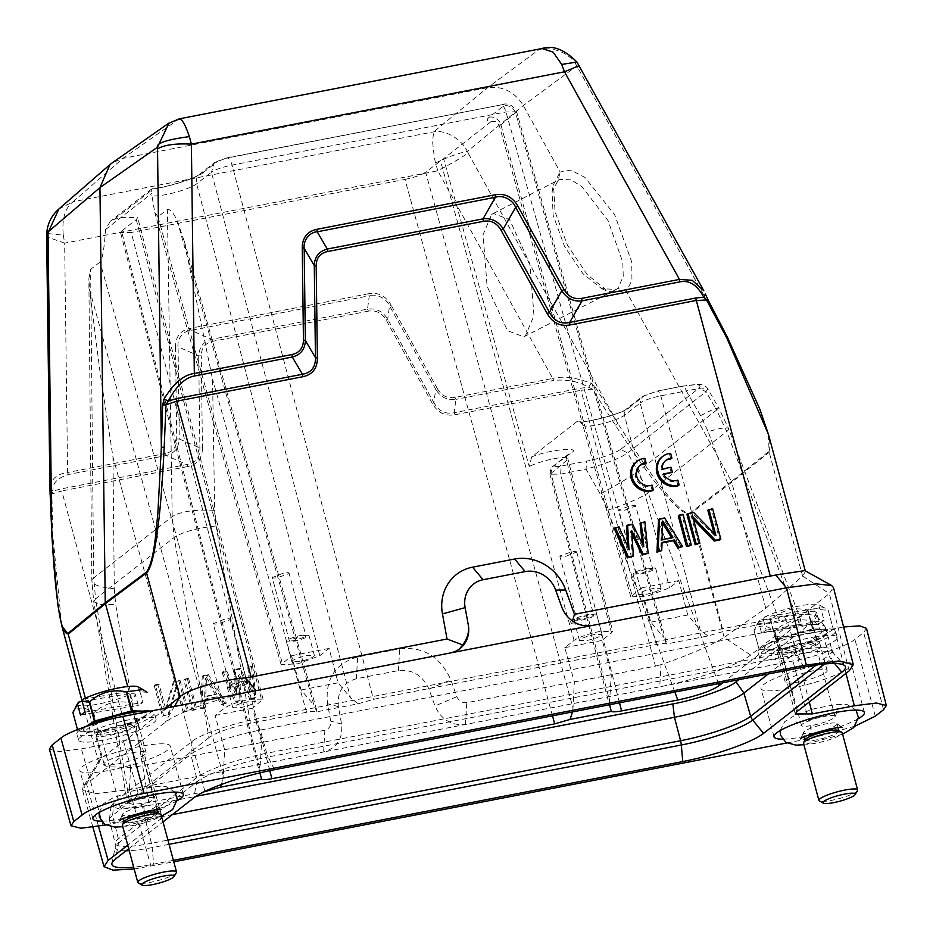 <?xml version="1.0" encoding="UTF-8"?>
<svg xmlns="http://www.w3.org/2000/svg" width="933" height="933" viewBox="0 0 933 933"><rect width="100%" height="100%" fill="white"/><g stroke="black" fill="none" stroke-linecap="round" stroke-linejoin="round"><path stroke-width="0.7" stroke-dasharray="4.67 3.5" d="M815.745 636.726A40.119 7.009 164.9 0 0 759.742 658.173A40.119 7.009 164.9 0 0 781.201 658.721A40.119 7.009 164.9 0 0 837.204 637.274A40.119 7.009 164.9 0 0 815.745 636.726M814.031 630.37A40.119 7.009 164.9 0 0 758.028 651.817A40.119 7.009 164.9 0 0 779.487 652.365A40.119 7.009 164.9 0 0 835.49 630.918A40.119 7.009 164.9 0 0 814.031 630.37M809.996 632.936A30.754 5.365 164.9 0 0 778.367 641.799A30.754 5.365 164.9 0 0 767.789 650.173A30.754 5.365 164.9 0 0 783.522 649.8A30.754 5.365 164.9 0 0 826.23 634.405A30.754 5.365 164.9 0 0 809.996 632.936M782.146 648.435A32.76 5.715 -15.1 0 1 765.375 648.843A32.76 5.715 -15.1 0 1 776.653 639.921A32.76 5.715 -15.1 0 1 810.345 630.475A32.76 5.715 -15.1 0 1 827.641 632.038A32.76 5.715 -15.1 0 1 782.146 648.435M833.344 629.39L817.005 639.805A38.451 6.718 -15.1 0 1 816.562 639.968L779.93 649.963A38.451 6.718 -15.1 0 1 779.463 650.033L759.17 649.613A38.451 6.718 -15.1 0 1 759.147 649.531L775.486 639.117A38.451 6.718 -15.1 0 1 775.929 638.953L812.561 628.959A38.451 6.718 -15.1 0 1 812.795 628.924A38.451 6.718 -15.1 0 1 813.028 628.889L833.321 629.308A38.451 6.718 -15.1 0 1 833.344 629.39L828.201 610.322L821.157 609.704L824.049 620.422L819.442 623.349L816.55 612.631L811.862 620.737L817.005 639.805M828.201 610.322A38.451 6.718 164.9 0 0 828.177 610.24L833.321 629.308M813.028 628.889L807.885 609.809L824.061 607.581L828.177 610.24M807.885 609.809A38.451 6.718 164.9 0 0 807.651 609.855A38.451 6.718 164.9 0 0 807.418 609.89L812.561 628.959M775.929 638.953L770.786 619.885C781.236 610.345 793.435 607.021 807.418 609.89M770.786 619.885A38.451 6.718 164.9 0 0 770.343 620.048L775.486 639.117M770.343 620.048L763.299 619.419L766.191 630.148L761.585 633.075L758.692 622.358L753.992 630.463L759.147 649.531M753.992 630.463A38.451 6.718 164.9 0 0 754.027 630.545L759.17 649.613M779.463 650.033L774.308 630.965C765.923 624.609 759.159 624.457 754.027 630.545M774.308 630.965A38.451 6.718 164.9 0 0 774.553 630.93A38.451 6.718 164.9 0 0 774.787 630.895L779.93 649.963M816.562 639.968L811.418 620.9C797.61 617.984 785.399 621.308 774.787 630.895M816.55 612.631L814.171 610.952A31.757 5.54 -15.1 0 1 775.72 622.743A31.757 5.54 -15.1 0 1 758.949 621.226A31.757 5.54 -15.1 0 1 759.987 620.06L814.171 610.952M759.987 620.06L758.692 622.358M761.585 633.075L819.442 623.349M766.191 630.148L824.049 620.422M763.299 619.419L764.594 617.121L818.777 608.013L821.157 609.704M764.594 617.121A31.757 5.54 -15.1 0 1 795.569 606.8A31.757 5.54 -15.1 0 1 819.302 604.946A31.757 5.54 -15.1 0 1 818.777 608.013M129.629 807.686A17.389 3.032 -15.1 0 1 120.415 807.628A17.389 3.032 -15.1 0 1 120.334 807.453A17.389 3.032 -15.1 0 1 120.905 806.322A17.389 3.032 -15.1 0 1 144.603 798.158A17.389 3.032 -15.1 0 1 153.898 798.391A17.389 3.032 -15.1 0 1 153.91 798.59A17.389 3.032 -15.1 0 1 153.327 799.523A17.389 3.032 -15.1 0 1 129.629 807.686M124.847 724.953A17.389 3.032 164.9 0 0 100.577 734.248A17.389 3.032 164.9 0 0 109.884 734.481A17.389 3.032 164.9 0 0 134.142 725.186A17.389 3.032 164.9 0 0 124.847 724.953M157.409 812.456A17.389 3.032 -15.1 0 1 157.817 812.911A17.389 3.032 -15.1 0 1 133.547 822.195A17.389 3.032 -15.1 0 1 124.252 821.961A17.389 3.032 -15.1 0 1 124.369 821.367M146.598 805.576A17.389 3.032 164.9 0 0 122.911 813.739A17.389 3.032 164.9 0 0 122.316 814.672A17.389 3.032 164.9 0 0 122.328 814.859A17.389 3.032 164.9 0 0 131.635 815.104A17.389 3.032 164.9 0 0 155.321 806.928A17.389 3.032 164.9 0 0 155.904 805.809A17.389 3.032 164.9 0 0 155.811 805.634A17.389 3.032 164.9 0 0 146.598 805.576M122.351 825.204A20.059 3.499 164.9 0 0 133.081 825.472A20.059 3.499 164.9 0 0 161.082 814.754M176.372 872.635A20.059 3.499 -15.1 0 1 148.522 882.676A20.059 3.499 -15.1 0 1 138.259 882.921M124.462 724.171A21.727 3.79 -15.1 0 1 138.341 724.055A21.727 3.79 -15.1 0 1 110.257 735.262A21.727 3.79 -15.1 0 1 96.379 735.379A21.727 3.79 -15.1 0 1 124.462 724.171M100.088 740.72A40.119 7.009 -15.1 0 1 78.629 740.172A40.119 7.009 -15.1 0 1 134.632 718.725A40.119 7.009 -15.1 0 1 156.091 719.273A40.119 7.009 -15.1 0 1 100.088 740.72M86.198 726.34A40.119 7.009 164.9 0 0 76.914 733.816A40.119 7.009 164.9 0 0 98.373 734.364A40.119 7.009 164.9 0 0 154.377 712.917A40.119 7.009 164.9 0 0 150.54 711.098M128.894 714.935A30.754 5.365 164.9 0 0 97.254 723.798A30.754 5.365 164.9 0 0 86.676 732.172A30.754 5.365 164.9 0 0 102.408 731.799A30.754 5.365 164.9 0 0 145.116 716.392A30.754 5.365 164.9 0 0 128.894 714.935M140.72 711.296A32.76 5.715 -15.1 0 1 146.528 714.037A32.76 5.715 -15.1 0 1 101.032 730.434A32.76 5.715 -15.1 0 1 84.273 730.831A32.76 5.715 -15.1 0 1 87.912 725.536M142.772 711.109L152.207 711.296A38.451 6.718 -15.1 0 1 152.242 711.389L135.891 721.804A38.451 6.718 -15.1 0 1 135.448 721.967L98.816 731.95A38.451 6.718 -15.1 0 1 98.35 732.032L78.057 731.612A38.451 6.718 -15.1 0 1 78.034 731.519L86.151 726.352M147.087 692.321L140.043 691.691L142.936 702.421L138.329 705.348L135.437 694.63L130.748 702.724L135.891 721.804M77.509 729.571L78.034 731.519M72.879 712.45A38.451 6.718 164.9 0 0 72.914 712.544L78.057 731.612M98.35 732.032L93.207 712.964C84.81 706.596 78.045 706.456 72.914 712.544M93.207 712.964A38.451 6.718 164.9 0 0 93.44 712.929A38.451 6.718 164.9 0 0 93.673 712.882L98.816 731.95M135.448 721.967L130.305 702.899C116.497 699.983 104.286 703.307 93.673 712.882M135.437 694.63L133.057 692.939A31.757 5.54 -15.1 0 1 94.606 704.742A31.757 5.54 -15.1 0 1 77.836 703.225M98.665 762.518L82.197 701.488L133.057 692.939M80.471 715.075L138.329 705.348M85.078 712.136L142.936 702.421M83.48 699.12L137.664 690.012L140.043 691.691M138.189 686.945A31.757 5.54 -15.1 0 1 137.664 690.012M558.097 180.454L559.683 179.428L571.206 179.824L582.11 186.81L608.071 220.689L622.789 262.278L623.256 276.448L617.868 288.39L616.118 289.498L601.622 288.612L582.903 273.661L564.57 246.522L553.117 215.126L552.079 191.65L558.097 180.454L560.162 172.034L553.561 184.407L555.042 211.849L567.357 245.017L587.009 274.372L608.386 291.679L626.288 291.434L617.868 288.39M98.513 826.311L86.512 783.825L82.967 787.51L82.477 790.029L95.784 793.668L129.384 789.633L323.611 751.975C336.988 748.009 342.982 738.714 341.583 724.066L338.387 706.654C337 691.994 342.994 682.688 356.359 678.746L398.449 670.582C412.538 669.229 422.696 675.399 428.947 689.09L435 705.954C441.204 719.576 451.292 725.757 465.275 724.509L659.724 686.816L661.019 664.646C686.828 656.074 714.421 643.887 724.043 637.391L765.818 608.293L802.602 576.034L769.189 452.213L768.862 451.409L731.484 481.416L626.288 291.434L631.944 280.367L631.769 261.975L614.649 214.742L584.979 177.468L570.891 170.098L560.162 172.034L523.343 105.522C514.608 91.761 502.7 85.813 487.609 87.667L122.946 158.365L112.287 162.82M491.633 214.532L493.265 213.482L509.57 219.617L529.956 263.969L533.979 315.634L525.419 335.787L523.786 336.836L507.482 330.69L487.108 286.338L483.072 234.684L491.633 214.532M173.386 860.331L153.642 864.156A65.345 11.406 -15.1 0 1 133.676 867.189M128.696 848.738L163.018 821.926M177.223 800.666A46.802 8.175 -15.1 0 1 122.818 818.579A46.802 8.175 -15.1 0 1 101.312 821.157M858.337 718.678A46.802 8.175 -15.1 0 1 803.931 736.58A46.802 8.175 -15.1 0 1 782.425 739.158M161.957 817.984L127.728 845.135M134.165 868.996L173.783 861.824M786.752 742.983L813.261 737.851L855.164 726.084M105.639 824.982L144.988 817.355L161.584 816.608M61.73 625.6L52.703 534.271L51.863 493.954L61.776 490.968L136.195 766.786L130.667 767.462L107.913 766.798L98.653 762.529L99.038 760.488L101.429 758.097L86.512 783.825L165.176 722.375A73.544 12.84 -15.1 0 1 256.108 690.63M849.205 670.827L829.32 593.61L750.668 655.071A73.544 12.84 -15.1 0 1 659.724 686.816L792.922 660.996C814.766 657.194 848.855 645.286 854.92 639.35L863.666 632.516L866.465 628.317M843.619 626.988L792.467 636.691L809.284 702.013M796.759 711.797L776.886 634.58L775.37 636.749L792.467 636.691M802.602 576.034L829.32 593.61L833.379 587.463M49.379 749.164L59.362 751.636L81.404 748.884L123.366 740.744L140.463 740.674L138.959 742.855L160.581 819.466M790.904 688.274A46.802 8.175 164.9 0 0 851.386 664.133A46.802 8.175 164.9 0 0 821.483 664.378A46.802 8.175 164.9 0 0 761.001 688.519A46.802 8.175 164.9 0 0 790.904 688.274M109.791 770.273A46.802 8.175 164.9 0 0 170.273 746.132A46.802 8.175 164.9 0 0 140.37 746.377A46.802 8.175 164.9 0 0 79.888 770.518A46.802 8.175 164.9 0 0 109.791 770.273M127.716 686.513L139.379 729.746L166.004 708.1M139.379 729.746L101.429 758.097M136.195 766.786L324.871 730.212C329.151 728.871 331.098 725.851 330.714 721.139L327.53 703.715C325.057 679.084 335.099 663.503 357.631 656.972L399.721 648.808C423.36 646.394 440.388 656.727 450.802 679.819L456.855 696.683C458.931 701.068 462.232 703.074 466.768 702.701L655.456 666.115L581.026 390.309L592.397 389.154L615.36 425.191C634.778 454.803 649.59 475.69 659.794 487.866C671.947 502.875 684.472 516.182 690.758 513.488L731.81 482.221L769.189 452.213L768.337 433.927M661.019 664.646L655.456 666.115M804.794 570.611L805.459 571.474L802.707 575.941M572.5 621.005L571.696 623.769L592.233 625.46M450.336 652.972L459.491 648.971M813.296 670.78A21.727 3.79 164.9 0 0 785.213 681.988A21.727 3.79 164.9 0 0 799.091 681.871A21.727 3.79 164.9 0 0 827.174 670.664A21.727 3.79 164.9 0 0 813.296 670.78M132.183 752.779A21.727 3.79 -15.1 0 1 146.061 752.663A21.727 3.79 -15.1 0 1 117.978 763.87A21.727 3.79 -15.1 0 1 104.099 763.987A21.727 3.79 -15.1 0 1 132.183 752.779M615.36 425.191L617.763 423.29L595.324 387.23L592.397 389.154L588.665 387.195L580.104 388.303L581.026 390.309L455.012 414.742C445.239 416.433 437.659 412.654 432.271 403.371L433.892 402.624L387.696 319.238C382.88 311.342 376.139 307.972 367.485 309.138L211.733 339.332C203.592 341.42 199.254 346.936 198.706 355.87L199.884 448.003C200.222 457.322 195.872 462.826 186.868 464.541L60.855 488.974L53.076 491.026L51.863 493.954L50.254 492.904M432.271 403.371L386.099 319.972C381.83 312.87 375.941 309.919 368.407 311.132L367.485 309.15M368.407 311.132L212.654 341.326C205.202 343.087 201.4 347.904 201.26 355.8L198.717 355.881L178.086 346.866C176.827 338.994 183.311 330.772 191.102 330.329L369.328 295.761L367.485 309.138M202.438 447.922C202.286 458.348 197.399 464.552 187.79 466.547L186.868 464.529L166.249 455.537C174.378 453.438 178.728 447.922 179.264 438.988L199.884 448.003L202.438 447.933L201.26 355.8M252.621 665.964L255.922 697.429L251 698.385L239.408 674.664L241.146 700.286L236.212 701.243L223.057 671.69L226.754 670.979L236.749 693.627L235.373 669.299L240.294 668.343L251.537 690.758L248.924 666.675L252.621 665.964L247.828 667.527L248.924 666.675M205.423 707.214L201.726 707.937L203.347 675.515L208.269 674.559L226.357 703.155L222.66 703.867L218.1 696.566L205.785 698.945L205.423 707.214L204.327 708.065L204.689 699.797L205.785 698.945M188.559 678.373L196.793 708.893L193.096 709.605L184.874 679.096L188.559 678.373L187.475 679.236L183.778 679.947L184.874 679.096M179.941 680.052L188.174 710.561L184.477 711.273L177.293 684.659L169.083 714.258L163.543 715.331L155.31 684.822L159.007 684.111L166.004 710.071L174.401 681.125L179.941 680.052L178.844 680.903L173.305 681.976L174.401 681.125M805.576 642.172A21.727 3.79 -15.1 0 1 819.454 642.067A21.727 3.79 -15.1 0 1 791.371 653.275A21.727 3.79 -15.1 0 1 777.492 653.38A21.727 3.79 -15.1 0 1 805.576 642.172M765.818 608.293L731.484 481.416L690.432 512.683C684.542 515.319 672.238 501.336 660.716 486.455C650.534 473.626 636.224 452.563 617.763 423.29L468.074 152.954C461.38 157.794 451.28 163.742 437.775 170.797L435.629 162.925C434.72 160.616 433.693 153.234 432.55 140.766L433.74 131.833L487.609 87.667L538.994 49.612C552.348 46.09 570.681 53.251 576.757 65.963L577.061 62.254M631.898 534.061L630.556 531.332L632.294 556.954M614.206 528.346L617.903 527.635L627.897 550.283L627.687 546.47M626.521 525.967L631.454 525.011L642.685 547.426L642.266 543.554M640.073 523.331L643.77 522.62L647.07 554.085M658.546 519.751L663.48 518.795L681.557 547.403M662.045 542.983L660.984 543.193L660.622 551.461M678.256 515.937L681.953 515.214L690.187 545.723M693.464 519.366L691.621 517.442L698.805 544.056M686.875 514.258L692.426 513.185L714.83 536.172L714.095 533.443M707.82 510.199L711.517 509.488L719.751 539.997M561.736 606.951L571.696 623.769M52.703 534.271L51.793 533.011M178.844 680.903L187.078 711.413L188.174 710.561M173.305 681.976L164.919 710.934L166.004 710.071M164.919 710.934L157.91 684.962L159.007 684.111M157.91 684.962L154.213 685.673L155.31 684.822M154.213 685.673L162.447 716.194L163.543 715.331M162.447 716.194L169.083 714.258M167.987 715.11L176.209 685.51L177.293 684.659M184.477 711.273L183.381 712.124L176.209 685.51M187.078 711.413L183.381 712.124M187.475 679.236L195.708 709.745L196.793 708.893M193.096 709.605L192.011 710.456L183.778 679.947M195.708 709.745L192.011 710.456M203.347 675.515L202.251 676.367L200.63 708.788L201.726 707.937M200.63 708.788L204.327 708.065M204.689 699.797L218.1 696.566M217.004 697.418L221.576 704.73L222.66 703.867M221.576 704.73L226.357 703.155M225.261 704.007L207.184 675.41L208.269 674.559M207.184 675.41L202.251 676.367M251.525 666.815L254.826 698.281L255.922 697.429M247.828 667.527L250.441 691.61L251.537 690.758M250.441 691.61L239.21 669.206L240.294 668.343M239.21 669.206L234.276 670.162L235.373 669.299M234.276 670.162L235.652 694.479L236.749 693.627M235.652 694.479L225.658 671.83L226.754 670.979M225.658 671.83L221.961 672.541L223.057 671.69M221.961 672.541L235.116 702.094L236.212 701.243M235.116 702.094L241.146 700.286M240.049 701.15L238.323 675.527L239.408 674.664M251 698.385L249.904 699.237L238.323 675.527M254.826 698.281L249.904 699.237M212.654 341.326L211.733 339.332L191.113 330.317L190.18 328.323C180.466 330.375 175.579 336.591 175.532 346.936L178.086 346.866L179.264 438.988L176.71 439.058C176.675 447.094 172.885 451.922 165.316 453.531L166.249 455.537L68.517 474.477C57.251 477.999 52.108 483.516 53.076 491.026L49.904 488.181C50.883 479.212 56.785 473.976 67.584 472.483L64.657 243.14L437.775 170.797L552.733 378.425L455.001 397.376C447.374 398.706 441.484 395.767 437.32 388.536L435.723 389.271C440.539 397.166 447.28 400.537 455.934 399.371L454.091 412.736C445.356 414.474 438.615 411.103 433.88 402.636L435.723 389.271L389.539 305.861C386.402 298.385 376.361 293.347 369.328 295.784L368.407 293.767L190.18 328.323M386.099 319.972L387.696 319.238L389.539 305.861L391.137 305.138C385.807 295.843 378.227 292.052 368.407 293.767M455.012 414.742L454.091 412.736L580.104 388.303M726.854 338.084L727.32 337.699L705.325 294.023M691.621 517.442L692.718 516.59M692.426 513.185L693.511 512.334M714.83 536.172L715.914 535.309M711.517 509.488L712.602 508.637M681.953 515.214L683.049 514.363M664.564 517.943L663.48 518.795M660.984 543.193L662.08 542.341M630.556 531.332L631.653 530.469M617.903 527.635L618.987 526.783M627.897 550.283L628.994 549.432M631.454 525.011L632.539 524.159M642.685 547.426L643.77 546.563M643.77 522.62L644.855 521.769M215.686 694.933L205.412 678.489L204.607 697.091L216.783 694.082L206.508 677.626L205.692 696.228L204.607 697.091M591.125 383.253L588.665 387.195C578.518 381.457 566.856 379.206 553.666 380.419L552.733 378.425C562.984 375.836 575.789 377.445 591.125 383.253L595.324 387.23M169.071 122.969L178.273 119.541L122.946 158.365L73.019 201.773L58.884 208.992M435.629 162.925C448.878 156.627 459.444 152.802 467.34 151.449C462.045 139.25 444.936 129.465 433.74 131.833L73.019 201.773C65.03 207.954 61.788 219.068 63.292 235.116C49.846 233.985 44.761 233.192 48.015 232.737M63.292 235.116L64.657 243.14L46.673 236.76M205.412 678.489L206.508 677.626M205.692 696.228L216.783 694.082M455.001 397.376L455.934 399.359L553.666 380.419M661.987 539.624L660.902 540.475L661.707 521.874L662.698 523.448M662.803 521.022L661.707 521.874M671.632 537.758L671.982 538.329L673.078 537.466M671.982 538.329L660.902 540.475M541.408 48.633L179.229 118.888M576.221 552.686C577.457 551.438 575.766 551.205 571.159 551.998L560.406 555.753C559.17 557.001 560.861 557.223 565.48 556.43L576.711 551.963M560.406 555.753L559.917 556.465L576.897 619.407L588.128 614.917C592.747 614.136 594.438 614.357 593.201 615.605L582.449 619.36C577.842 620.153 576.151 619.92 577.387 618.672M635.221 506.596C636.446 505.348 634.767 505.115 630.148 505.908L619.407 509.663C618.171 510.911 619.862 511.132 624.469 510.339L635.7 505.873L652.68 568.792M619.407 509.663L618.917 510.374M272.728 576.862C271.491 578.122 273.182 578.343 277.801 577.55L288.542 573.807C289.778 572.547 288.087 572.326 283.48 573.119L272.249 577.585L289.23 640.528L300.461 636.038C305.068 635.245 306.759 635.478 305.523 636.726L294.781 640.481C290.163 641.274 288.472 641.041 289.708 639.793M288.542 573.807L289.032 573.084L306.012 636.003L305.523 636.726M213.739 622.952C212.502 624.212 214.193 624.434 218.8 623.641L229.553 619.897C230.789 618.637 229.098 618.416 224.48 619.209L213.249 623.676M229.553 619.897L230.043 619.174L247.012 682.081M576.711 551.951L593.691 614.882L593.201 615.605M652.19 569.515C653.322 568.314 651.631 568.08 647.129 568.838L636.376 572.582C635.256 573.795 636.947 574.028 641.449 573.27L652.61 568.815M246.534 682.816C247.653 681.603 245.962 681.382 241.46 682.128L230.719 685.883C229.588 687.096 231.279 687.329 235.781 686.571L246.942 682.105M574.646 619.209C572.99 620.888 575.264 621.191 581.469 620.13C588.14 618.696 592.968 617.016 595.942 615.08L596.595 614.112L589.12 614.159C582.437 615.582 577.62 617.273 574.646 619.209L573.993 620.177M654.931 568.99L655.584 568.022L648.108 568.069C641.438 569.492 636.609 571.183 633.647 573.119L632.982 574.087L640.47 574.04C647.14 572.605 651.969 570.926 654.931 568.99M636.376 572.582L635.968 573.294M286.967 640.33C285.311 642.009 287.586 642.312 293.79 641.251C300.473 639.816 305.289 638.137 308.263 636.201L308.916 635.233L301.441 635.28C294.77 636.703 289.941 638.394 286.967 640.33L286.314 641.298L291.807 661.649L299.283 661.59C305.966 660.156 310.794 658.476 313.745 656.54L314.386 655.561L306.934 655.619C300.239 657.042 295.423 658.733 292.461 660.669L291.819 661.649M227.979 686.42L227.325 687.388L234.801 687.341C241.472 685.907 246.3 684.227 249.263 682.291L249.927 681.323L242.44 681.358C235.769 682.793 230.941 684.484 227.979 686.42M230.719 685.883L230.299 686.595M601.423 635.42L602.065 634.44L594.601 634.498C587.918 635.921 583.09 637.612 580.139 639.548L579.498 640.528L586.962 640.47C593.645 639.035 598.473 637.356 601.423 635.42M660.424 589.329L661.065 588.35L653.601 588.408C646.907 589.831 642.091 591.522 639.128 593.458L638.487 594.438L645.951 594.379C652.645 592.945 657.462 591.265 660.424 589.329M531.705 456.902L529.209 466.5L443.618 158.68L425.646 172.173L572.99 708.007L574.343 681.918L564.792 647.654L574.075 640.4C579.288 636.982 587.802 634.02 599.592 631.489L612.759 631.396L602.333 640.376L611.313 674.757L609.611 700.905L550.89 472.786L552.919 466.43L570.949 453.053C583.183 446.312 548.814 449.683 531.705 456.902L576.816 421.658C580.653 424.818 626.218 412.689 628.854 407.814A6.683 6.088 52 0 0 626.451 408.899A6.683 6.088 52 0 0 624.469 415.302L640.155 403.044L700.24 630.102L687.784 615.01L678.804 580.629L669.521 587.883L647.805 595.977L630.848 596.898L641.263 587.907L650.814 622.171L663.62 637.204L515.727 113.29C513.523 107.796 509.628 105.231 504.053 105.616L489.265 117.161A10.03 9.132 -128 0 1 500.939 124.847L631.979 595.161M489.265 117.161C486.163 119.681 486.723 121.197 490.91 121.722C494.91 120.474 497.802 122.048 499.563 126.456L582.798 424.643C581.562 421.599 579.556 420.608 576.816 421.658M254.756 702.631L255.397 701.651L247.933 701.709C241.25 703.132 236.422 704.823 233.472 706.759L232.818 707.739L240.282 707.68C246.977 706.246 251.793 704.567 254.756 702.631M564.792 647.654L602.333 640.376M674.862 692.076L607.733 510.164L600.222 494.035L586.064 469.171C606.415 463.549 620.27 458.138 627.606 452.937L705.989 391.697L707.75 388.863L701.709 388L686.256 390.904C685.079 387.207 683.784 385.679 682.373 386.309C697.068 383.72 702.572 384.361 698.899 388.221L620.515 449.461L627.606 452.937L638.102 471.363L716.591 410.03L705.989 391.697L698.899 388.221M678.804 580.629L641.263 587.907M157.957 216.783L154.761 212.386L151.951 195.837A24.958 4.362 164.9 0 0 174.891 192.501A24.958 4.362 164.9 0 0 196.641 183.848L211.418 172.29L350.528 697.896L338.073 682.804L329.092 648.423L319.809 655.689L298.094 663.771L281.136 664.704L291.551 655.712L301.102 689.977L313.908 704.998L177.258 220.911C173.643 212.981 170.354 209.155 167.369 209.424L157.957 216.783L282.267 662.966M329.092 648.423L291.551 655.712M100.053 262.021L90.629 269.38L88.857 278.827L89.545 289.44L223.279 775.801L224.631 749.724L215.08 715.448L224.363 708.194C229.576 704.788 238.09 701.814 249.881 699.295L263.036 699.19L252.621 708.17L261.59 742.551L259.899 768.71L121.5 231.139L136.265 219.617L137.641 217.517L121.663 217.634L114.397 219.267L110.106 221.518L105.592 229.53C104.741 242.393 102.98 258.908 100.053 262.021L224.363 708.194M114.397 219.267L153.339 188.851L151.613 189.014L151.951 195.837M490.91 121.722L443.618 158.68M215.08 715.448L252.621 708.17M574.343 681.918L611.313 674.757M607.733 510.164A33.436 4.292 159.7 0 0 648.132 492.869L638.102 471.363C629.798 477.241 617.168 484.798 600.222 494.035M718.527 683.621L648.132 492.869L726.737 431.454L716.591 410.03L718.632 407.721L728.615 428.714A33.436 4.817 159.3 0 0 708.182 431.687L700.566 415.628L713.372 409.249L718.632 407.721L707.75 388.863C705.989 385.772 702.841 384.291 698.292 384.419L682.816 386.099L657.368 391.032L644.528 395.569L628.854 407.814M700.566 415.628L686.256 390.904L660.821 395.825C651.176 397.831 644.295 400.245 640.155 403.044L642.184 396.688L644.528 395.569M687.784 615.01L650.814 622.171M516.73 111.797L505.978 111.972L232.084 165.071C222.112 167.17 215.231 169.573 211.418 172.29L214.368 162.843M338.073 682.804L301.102 689.977M177.258 220.911L184.198 241.006L212.572 379.241L214.637 510.339C194.834 509.348 180.687 511.436 172.197 516.625L93.685 577.947L90.629 269.38M214.637 510.339L216.118 525.967C196.595 528.125 182.6 531.962 174.144 537.466L172.197 516.625L167.369 209.424M722.795 682.781L799.021 623.244L800.841 620.34L794.764 618.777L779.393 620.632L723.203 631.536L707.879 635.979L666.594 643.98C665.252 643.315 661.824 643.49 656.307 644.493L373.48 699.33L358.167 703.774L316.882 711.786C315.541 711.121 312.112 711.296 306.595 712.299L250.394 723.192C230.463 727.518 216.643 732.335 208.945 737.641L174.144 537.466L95.563 598.858L93.685 577.947A33.436 8.642 -0.6 0 0 91.854 580.816L93.697 601.68L100.076 604.502L115.669 604.432L148.79 802.567L203.826 791.907M204.91 791.371L112.975 457.053L100.286 373.97L89.545 289.44M224.631 749.724L261.59 742.551M121.5 231.139L120.567 232.539L131.25 232.457L269.8 770.646M552.488 715.809L404.98 179.393L131.25 232.457M404.98 179.393C414.602 177.363 421.494 174.961 425.646 172.173M572.512 711.926L572.99 708.007M609.634 704.73L609.611 700.905M707.879 635.979L700.24 630.102M666.594 643.98L663.62 637.204M358.167 703.774L350.528 697.896M316.882 711.786L313.908 704.998M208.945 737.641L129.174 799.966L127.296 802.66L133.127 804.421L148.79 802.567M221.494 784.443L223.279 775.801M259.945 772.874L259.899 768.71M738.796 679.69L814.241 620.748L816.795 615.873L805.797 613.949L784.466 616.713L255.327 719.296C232.97 723.215 198.437 735.262 192.175 741.35L113.954 802.462L111.05 806.112L120.217 809.296L143.729 806.497L195.895 796.374M768.314 673.964L822.113 631.933A56.167 9.808 164.9 0 0 825.239 627.163A56.167 9.808 164.9 0 0 824.935 626.568A56.167 9.808 164.9 0 0 789.388 627.489L260.249 730.072A56.167 9.808 164.9 0 0 190.81 754.319L112.59 815.43A56.167 9.808 164.9 0 0 109.406 819.454A56.167 9.808 164.9 0 0 109.441 820.119A56.167 9.808 164.9 0 0 145.326 819.862L172.36 814.626M810.742 725.687A17.389 3.032 -15.1 0 1 801.529 725.629A17.389 3.032 -15.1 0 1 801.447 725.454A17.389 3.032 -15.1 0 1 802.018 724.335A17.389 3.032 -15.1 0 1 825.717 716.159A17.389 3.032 -15.1 0 1 835.012 716.404A17.389 3.032 -15.1 0 1 835.023 716.591A17.389 3.032 -15.1 0 1 834.44 717.524A17.389 3.032 -15.1 0 1 810.742 725.687M805.96 642.954A17.389 3.032 164.9 0 0 781.691 652.249A17.389 3.032 164.9 0 0 790.997 652.494A17.389 3.032 164.9 0 0 815.255 643.199A17.389 3.032 164.9 0 0 805.96 642.954M838.522 730.457A17.389 3.032 -15.1 0 1 838.93 730.912A17.389 3.032 -15.1 0 1 814.661 740.207A17.389 3.032 -15.1 0 1 805.354 739.962A17.389 3.032 -15.1 0 1 805.482 739.379M827.711 723.576A17.389 3.032 164.9 0 0 804.024 731.74A17.389 3.032 164.9 0 0 803.43 732.673A17.389 3.032 164.9 0 0 803.441 732.871A17.389 3.032 164.9 0 0 812.748 733.105A17.389 3.032 164.9 0 0 836.435 724.941A17.389 3.032 164.9 0 0 837.006 723.81A17.389 3.032 164.9 0 0 836.924 723.635A17.389 3.032 164.9 0 0 827.711 723.576M803.465 743.204A20.059 3.499 164.9 0 0 814.194 743.484A20.059 3.499 164.9 0 0 842.196 732.755M857.485 790.648A20.059 3.499 -15.1 0 1 829.635 800.689A20.059 3.499 -15.1 0 1 819.372 800.934M652.272 490.77L650.966 485.965A11.697 10.648 -128 0 1 637.041 480.518A11.697 10.648 -128 0 1 639.14 466.08A11.697 10.648 -128 0 1 639.7 465.672M652.062 485.113L650.966 485.965M645.041 463.993L643.747 459.176A16.712 15.208 52 0 0 636.049 462.127M644.831 458.325L643.747 459.176M663.515 473.929L662.418 474.78L663.83 474.512M671.293 473.054L669.964 468.121L661.089 469.847A11.697 10.648 -128 0 1 664.926 461.077A11.697 10.648 -128 0 1 665.486 460.669M671.06 467.27L669.964 468.121M662.173 468.984L661.089 469.847M670.827 458.989L669.532 454.184A16.712 15.208 52 0 0 661.835 457.123M670.629 453.333L669.532 454.184M678.058 485.778L676.763 480.962A11.697 10.648 -128 0 1 662.418 474.78M677.848 480.11L676.763 480.962M192.175 741.35L190.81 754.319L196.606 777.725A10.03 9.132 -128 0 1 196.746 781.924A57.741 10.076 -15.1 0 1 268.144 756.99A10.03 3.767 79 0 1 266.721 753.246A56.715 9.901 164.9 0 0 196.606 777.725L118.386 838.837A56.715 9.901 164.9 0 0 115.202 843.572A56.715 9.901 164.9 0 0 151.438 843.315A10.03 3.767 79 0 1 152.172 847.596A57.741 10.076 -15.1 0 1 129.22 850.674M169.06 844.318L152.172 847.596L153.642 864.156M143.729 806.497L145.326 819.862L151.438 843.315L167.928 840.12M274.57 769.69L268.144 756.99L797.272 654.406A57.741 10.076 -15.1 0 1 833.705 653.322A57.741 10.076 -15.1 0 1 830.93 658.966A10.03 9.132 -128 0 1 828.901 655.141A56.715 9.901 164.9 0 0 832.061 650.336A56.715 9.901 164.9 0 0 795.849 650.663L266.721 753.246L260.249 730.072L255.327 719.296M816.328 664.961L828.901 655.141L822.113 631.933L814.241 620.748M834.638 663.515L830.93 658.966L824.492 663.993M113.954 802.462L112.59 815.43L118.386 838.837A10.03 9.132 -128 0 1 118.526 843.035L196.746 781.924L193.784 797.89M126.107 850.768A57.741 10.076 -15.1 0 1 115.284 846.977A57.741 10.076 -15.1 0 1 118.526 843.035L115.564 859.001M803.698 667.107L797.272 654.406A10.03 3.767 79 0 1 795.849 650.663L789.388 627.489L784.466 616.713M130.667 767.462L129.384 789.633L151.006 866.244M324.871 730.212L323.611 751.975L465.275 724.509M813.261 737.851L792.922 660.996M875.271 716.206L854.92 639.35M883.539 709.733L863.666 632.516M845.974 673.358L834.44 628.562M103.027 825.483L81.404 748.884M123.366 740.744L144.988 817.355M174.389 706.468L165.176 722.375M465.497 724.475L466.768 702.701M456.855 696.683L435 705.954M750.668 655.071L724.043 637.391M85.393 698.176L101.534 758.016M187.79 466.547L61.776 490.968L60.855 488.974M341.583 724.066L330.714 721.139M338.387 706.654L327.53 703.715M356.359 678.746L357.631 656.972M398.449 670.582L399.721 648.808M428.947 689.09L450.802 679.819M724.16 637.309L690.432 512.683M768.862 451.409C773.469 441.472 761.946 415.896 754.832 397.505L727.32 337.699L577.632 67.374L579.136 65.683M577.632 67.374L576.757 65.963L523.343 105.522L467.34 151.449L468.074 152.954M68.517 474.477L67.584 472.483L165.316 453.531M437.32 388.536L391.137 305.138M175.532 346.936L176.71 439.058M620.515 449.461C613.471 453.974 602.158 457.87 586.554 461.159L586.064 469.171L560.628 474.104L549.98 474.232L566.564 460.529A22.217 3.884 164.9 0 0 567.812 458.663A22.217 3.884 164.9 0 0 553.619 458.779A22.217 3.884 164.9 0 0 529.209 466.512M611.616 633.122L566.564 460.529A6.683 6.088 -128 0 1 568.547 454.138A6.683 6.088 -128 0 1 570.949 453.053M582.798 424.643A22.217 3.884 164.9 0 0 582.81 425.005A22.217 3.884 164.9 0 0 601.085 424.014A22.217 3.884 164.9 0 0 624.469 415.302L669.521 587.883M682.781 386.099L656.937 391.242C658.348 390.67 659.643 392.198 660.821 395.825L723.203 631.536M555.263 465.299C553.817 466.757 555.765 467.013 561.106 466.092L586.554 461.159M516.742 111.832L500.939 124.847A24.958 4.362 164.9 0 0 499.563 126.456M319.809 655.689L196.641 183.848A10.03 9.132 52 0 1 199.604 174.249L214.392 162.704L226.929 157.875L500.158 105.079C503.715 104.473 505.021 104.648 504.053 105.616M105.592 229.53L151.543 193.632M153.339 188.851C168.162 187.253 199.021 177.212 203.207 172.617A10.03 9.132 52 0 0 199.604 174.249C197.411 177.188 167.462 187.533 152.312 188.746M203.207 172.617L217.995 161.071L214.473 162.762M136.265 219.617L261.905 700.916M574.075 640.4L440.411 160.651M619.512 702.817L560.628 474.104L561.106 466.092M799.021 623.244L726.737 431.454A33.436 4.817 159.3 0 0 728.615 428.714L800.841 620.34M656.307 644.493L505.978 111.972C504.217 106.537 502.269 104.239 500.158 105.079L226.264 158.19C228.375 157.339 230.323 159.636 232.084 165.071L373.48 699.33M226.929 157.899L217.995 161.071M112.975 457.053L114.281 588.735A33.436 8.642 -0.6 0 1 91.854 580.816L88.857 278.827M114.281 588.735L115.669 604.432M129.174 799.966L95.563 598.858L93.732 601.68L127.296 802.66M779.393 620.632L708.182 431.687M306.595 712.299L212.572 379.241M250.394 723.192L216.118 525.967M759.742 658.173L758.028 651.817M767.789 650.173L765.375 648.843M819.302 604.946L824.061 607.581M120.334 807.453L100.577 734.248M123.389 818.789L122.328 814.859M161.479 816.235L122.748 826.685M99.003 812.585L103.586 803.686L112.975 797.82L133.617 790.589L155.414 786.367L166.436 786.706L174.914 792.105M153.91 798.59L156.756 792.397C159.531 794.228 113.173 806.695 114.841 803.71L120.415 807.628M122.316 814.672L119.657 820.702M78.629 740.172L76.914 733.816M86.676 732.172L84.273 730.831M601.622 288.612L608.374 291.702M552.079 191.65L553.526 184.396M493.265 213.482L559.683 179.428M111.89 863.468L115.284 846.977L115.202 843.572L109.441 820.119M825.239 627.163L832.061 650.336L833.705 653.322L844.925 665.859M92.903 827.186L82.419 790.041M775.37 636.761L795.254 713.967M140.428 740.534L162.05 817.133M864.413 712.439L851.386 664.133M183.3 794.438L170.273 746.132M99.05 760.5L82.955 787.499M827.174 670.664L819.454 642.067M805.447 571.474L805.284 570.879M459.129 649.263L459.946 648.622M146.061 752.663L138.341 724.055M596.595 614.089L602.077 634.428M661.077 588.338L655.584 567.999M308.916 635.21L314.398 655.549M549.945 474.186C550.622 468.413 551.601 465.824 552.861 466.395L568.733 453.986L567.812 458.663L612.771 631.384M630.825 596.91L582.81 425.005L579.661 421.424C580.956 424.177 624.644 413.004 626.451 408.899L642.126 396.653L657.368 391.032M255.409 701.639L249.916 681.3M281.113 664.704L154.761 212.386M151.613 189.014L110.164 221.389M263.059 699.19L137.664 217.506M666.232 641.741L516.649 111.843C512.987 104.881 507.715 102.525 500.823 104.776M610.077 707.762L549.934 474.139M316.52 709.535L184.256 240.994M260.365 775.556L120.567 232.539M816.795 615.873L824.935 626.568M111.062 806.112L109.406 819.454M801.447 725.454L781.691 652.249M804.503 736.79L803.441 732.871M842.592 734.236L803.861 744.697M780.116 730.597L784.7 721.687L794.088 715.821L814.731 708.59L836.528 704.368L847.549 704.707L856.028 710.106M835.023 716.591L837.869 710.398C840.645 712.241 794.286 724.696 795.954 721.71L801.529 725.629M803.43 732.673L800.771 738.703M836.924 723.635L842.499 727.553M838.067 727.74L837.006 723.81M835.012 716.404L815.255 643.199M635.898 573.317L618.917 510.386M230.229 686.618L213.249 623.687M573.993 620.188L579.486 640.528M638.475 594.438L632.994 574.098M232.818 707.739L227.325 687.399M104.099 763.987L96.379 735.379M785.213 681.988L777.492 653.38M92.927 818.824L79.888 770.518M774.04 736.825L761.001 688.519M523.786 336.836L616.118 289.498M145.116 716.392L146.528 714.037M156.091 719.273L154.377 712.917M155.811 805.634L161.386 809.552M156.954 809.727L155.904 805.809M153.898 798.391L134.142 725.186M758.949 621.226L756.441 625.448M826.23 634.405L827.641 632.038M837.204 637.274L835.49 630.918M640.236 465.229L639.14 466.08M666.022 460.226L664.926 461.077"/><path stroke-width="1.4" d="M122.491 824.515L124.369 821.367A17.389 3.032 -15.1 0 1 148.51 812.666A17.389 3.032 -15.1 0 1 157.409 812.456L160.616 814.241A20.059 3.499 164.9 0 0 150.353 814.474A20.059 3.499 164.9 0 0 122.491 824.515A20.059 3.499 164.9 0 0 122.351 825.204L137.781 882.408A20.059 3.499 -15.1 0 1 165.782 871.69A20.059 3.499 -15.1 0 1 176.524 871.958A20.059 3.499 -15.1 0 1 176.372 872.635L174.028 876.577A16.712 2.916 164.9 0 0 165.211 875.784A16.712 2.916 164.9 0 0 148.009 880.6A16.712 2.916 164.9 0 0 142.259 885.149A16.712 2.916 164.9 0 0 150.819 884.939A16.712 2.916 164.9 0 0 174.028 876.577M142.259 885.149L138.259 882.921A20.059 3.499 -15.1 0 1 137.781 882.408M150.54 711.098A40.119 7.009 164.9 0 0 132.918 712.369A40.119 7.009 164.9 0 0 86.198 726.34M87.912 725.536A32.76 5.715 -15.1 0 1 129.232 712.474A32.76 5.715 -15.1 0 1 140.72 711.296M86.151 726.352L94.373 721.116A38.451 6.718 -15.1 0 1 94.816 720.941L131.448 710.958A38.451 6.718 -15.1 0 1 131.681 710.923A38.451 6.718 -15.1 0 1 131.915 710.876L142.772 711.109M131.915 710.876L126.771 691.808L142.947 689.569L147.064 692.228M126.771 691.808A38.451 6.718 164.9 0 0 126.538 691.854A38.451 6.718 164.9 0 0 126.305 691.889L131.448 710.958M94.816 720.941L89.673 701.873C100.123 692.344 112.333 689.009 126.305 691.889M89.673 701.873A38.451 6.718 164.9 0 0 89.23 702.048L94.373 721.116M89.23 702.048L82.186 701.418L85.078 712.136L80.471 715.075L77.579 704.357L72.879 712.45L77.509 729.571M75.328 707.447L77.836 703.225A31.757 5.54 -15.1 0 1 78.873 702.048L82.197 701.488L61.73 625.6M78.873 702.048L77.579 704.357M82.186 701.418L83.48 699.12A31.757 5.54 -15.1 0 1 114.456 688.799A31.757 5.54 -15.1 0 1 138.189 686.945L142.947 689.569M163.018 821.926L193.784 797.89A65.345 11.406 -15.1 0 1 274.57 769.69L803.698 667.107A65.345 11.406 -15.1 0 1 844.925 665.859A65.345 11.406 -15.1 0 1 841.788 672.261L834.638 663.515M173.386 860.331L682.769 761.573A65.345 11.406 -15.1 0 0 763.556 733.373L841.788 672.261M133.676 867.189A65.345 11.406 -15.1 0 1 111.89 863.468A65.345 11.406 -15.1 0 1 115.564 859.001L128.696 848.738M101.312 821.157A46.802 8.175 -15.1 0 1 92.927 818.824A46.802 8.175 -15.1 0 1 153.409 794.683A46.802 8.175 -15.1 0 1 183.3 794.438A46.802 8.175 -15.1 0 1 177.223 800.666M782.425 739.158A46.802 8.175 -15.1 0 1 774.04 736.825A46.802 8.175 -15.1 0 1 834.522 712.684A46.802 8.175 -15.1 0 1 864.413 712.439A46.802 8.175 -15.1 0 1 858.337 718.678M127.728 845.135L108.135 860.436L104.041 866.652L112.893 870.139L134.165 868.996M173.783 861.824L786.752 742.983M855.164 726.084L875.271 716.206L883.539 709.733L886.35 705.535L876.414 703.027L854.313 705.78L812.351 713.908L795.254 713.967L796.759 711.797L849.205 670.827L853.322 664.669L833.437 587.452M168.127 401.12L176.419 398.683L302.432 374.261C311.225 372.722 315.564 367.205 315.459 357.712L317.372 358.144C317.337 368.477 312.45 374.681 302.724 376.757L176.71 401.19L251.129 676.996L245.391 677.848L256.108 690.63L122.911 716.451L144.079 793.412L806.334 665.019L838.744 660.996L853.322 664.669M144.079 793.412C122.246 797.225 88.145 809.121 82.081 815.057L73.8 821.53L71.001 825.763L80.996 828.236L105.639 824.982M161.584 816.608L161.957 817.984M886.35 705.535L866.465 628.317L859.736 625.856L843.619 626.988M833.379 587.463L831.665 585.539L816.188 583.871L786.461 587.813L775.743 575.031L804.794 570.611M256.108 690.63L450.336 652.972A26.742 24.34 52 0 0 459.946 648.622A26.742 24.34 52 0 0 468.308 625.063L465.124 607.64A26.742 24.34 -128 0 1 483.096 579.731L525.174 571.579A26.742 24.34 -128 0 1 555.671 590.088L561.736 606.951A26.742 24.34 52 0 0 592.233 625.46L786.461 587.813L806.334 665.019M122.911 716.451C101.079 720.253 66.978 732.16 60.913 738.096L52.178 744.919L49.379 749.164L71.001 825.763M245.391 677.848C217.657 680.682 189.667 688.741 180.081 696.648L166.004 708.1M251.129 676.996L447.047 639.012L442.452 613.926A44.796 40.76 -128 0 1 472.565 567.182L514.643 559.019A44.796 40.76 -128 0 1 565.725 590.029L574.46 614.311L775.743 575.031M574.46 614.311L572.5 621.005M447.047 639.012L462.675 644.901C467.526 638.347 469.404 631.734 468.308 625.063M459.491 648.971L462.675 644.901M176.419 398.683L176.71 401.178L165.992 404.782L164.196 447.164C162.377 482.944 160.324 509.371 158.027 526.434C155.484 546.936 152.044 567.404 146.563 572.92L179.964 696.741M112.287 162.82L109.966 164.605L99.936 187.615L105.242 602.823L127.716 686.513M164.196 447.164L161.351 447.42L157.864 513.232C155.764 533.419 154.097 561.538 146.434 572.081L146.563 572.92L105.371 603.674L68.121 634.207L61.73 625.623M805.284 570.879L768.5 434.533L726.854 338.084L706.538 299.994L695.96 300.519L569.946 324.952C560.127 326.667 552.546 322.876 547.204 313.581L501.021 230.183C496.869 222.952 490.968 220.013 483.341 221.343L327.588 251.537C320.031 253.146 316.229 257.974 316.194 266.01L317.372 358.144M642.266 543.554L640.073 523.331L644.855 521.769L648.167 553.234L642.149 555.042L631.898 534.061M642.149 555.042L643.234 554.19L631.653 530.469L633.379 556.091L627.361 557.911L614.206 528.346L618.987 526.783L628.994 549.432L627.617 525.104L632.539 524.159L643.77 546.563L641.169 522.48M627.687 546.47L626.521 525.967L627.617 525.104M656.925 552.173L658.546 519.751L659.643 518.9L658.022 551.321L656.925 552.173L661.719 550.61L658.022 551.321M659.643 518.9L664.564 517.943L682.653 546.54L677.871 548.114L673.299 540.802L662.045 542.983M690.187 545.723L686.49 546.446L678.256 515.937L679.352 515.074L683.049 514.363L691.271 544.872L690.187 545.723M714.095 533.443L707.82 510.199L712.602 508.637L720.836 539.146L719.751 539.997L714.2 541.07L693.464 519.366M714.2 541.07L715.296 540.219L692.718 516.59L699.902 543.204L695.108 544.767L686.875 514.258L693.511 512.334L715.914 535.309L708.917 509.348M162.645 405.097L165.992 404.782L168.208 401.085L164.103 398.951C173.655 383.288 183.719 374.798 194.321 373.48L191.382 144.137C175.754 143.309 164.465 144.872 157.525 148.814L161.351 447.42L162.645 405.097L164.103 398.951M49.857 487.201L51.793 533.011C53.508 563.59 55.467 586.624 57.659 602.123C60.388 623.979 63.841 634.393 68.004 633.355L85.393 698.176M47.968 234.405L46.673 236.655L46.743 233.017C47.583 223.349 51.642 215.336 58.884 208.992L48.015 232.737L51.793 533.011L50.219 493.056M770.378 576.326L695.668 298.024L703.797 297.242L706.538 299.994L707.774 299.376L727.588 337.618L759.812 409.097L768.5 434.533M695.108 544.767L696.205 543.916L687.971 513.407M699.902 543.204L696.205 543.916M720.836 539.146L715.296 540.219M686.49 546.446L687.586 545.583L679.352 515.074M691.271 544.872L687.586 545.583M677.871 548.114L678.956 547.263L674.396 539.95L662.08 542.341L661.719 550.61M682.653 546.54L678.956 547.263M673.299 540.802L674.396 539.95M627.361 557.911L628.457 557.048L615.302 527.495M633.379 556.091L628.457 557.048M648.167 553.234L643.234 554.19M314.281 265.59L304.181 248.353L305.359 340.475L315.459 357.712L314.281 265.59C314.596 256.82 318.934 251.304 327.296 249.041L483.049 218.847C491.481 217.856 498.222 221.214 503.26 228.947L549.444 312.345C553.957 320.987 560.698 324.346 569.655 322.445L569.946 324.952M549.455 312.345L547.204 313.581M707.785 299.365L705.325 294.023L703.797 297.242C697.149 284.95 689.137 279.83 679.749 281.918L582.017 300.858C573.585 301.849 566.856 298.49 561.806 290.758L515.634 207.359L503.26 228.947L501.021 230.183M695.668 298.024L569.655 322.445L582.017 300.858L581.737 298.362C574.11 299.54 568.22 296.589 564.045 289.522L517.873 206.123L515.622 207.359C512.707 199.685 502.642 194.682 495.423 197.271L483.049 218.847L483.341 221.343M304.193 248.353C303.132 240.341 309.593 232.095 317.208 231.816L327.296 249.041L327.588 251.537M314.293 265.578L316.194 266.01M305.359 340.475C305.033 349.245 300.694 354.762 292.332 357.024L302.432 374.261L302.724 376.757M305.336 340.487L303.447 340.055C303.283 347.951 299.481 352.779 292.052 354.528L292.332 357.024L194.6 375.976C185.259 377.515 176.454 385.889 168.208 401.085M46.65 236.655L49.939 488.577M49.904 488.181L50.254 492.904M577.061 62.254L703.797 290.769L692.181 280.308L679.469 279.422L581.737 298.362M661.987 539.624L662.803 521.022L673.078 537.466L661.987 539.624M517.873 206.123C512.509 196.898 504.928 193.108 495.131 194.764L495.423 197.26L317.22 231.804L316.917 229.308C307.249 231.419 302.374 237.623 302.269 247.921L303.447 340.055M561.701 64.424L553.164 52.178L542.05 48.493C552.954 45.017 564.582 49.542 576.932 62.068L561.701 64.424L564.5 71.794L191.382 144.137L189.376 136.615C166.844 139.635 156.196 143.181 157.432 147.251L169.071 122.969M46.79 233.028L99.936 187.615L157.432 147.251L157.525 148.814M662.698 523.448L671.632 537.758M549.444 312.345L561.806 290.758L564.045 289.522M304.181 248.353L302.269 247.921M112.123 162.925L168.29 123.506L179.218 118.853L541.408 48.633M189.376 136.615C184.757 123.028 181.06 117.336 178.273 119.541M203.826 791.907L220.305 787.23L261.59 779.23C262.931 779.883 266.36 779.72 271.876 778.705L554.703 723.88L570.016 719.436L572.512 711.926M570.016 719.436L611.302 711.424L609.634 704.73M611.302 711.424C612.643 712.089 616.072 711.914 621.588 710.911L677.79 700.018C697.721 695.691 711.541 690.875 719.238 685.568L722.795 682.781M220.305 787.23L221.494 784.443M261.59 779.23L259.945 772.874M195.895 796.374L672.856 703.914C695.213 699.995 729.758 687.936 736.009 681.86L738.796 679.69M172.36 814.626L674.454 717.279A56.167 9.808 164.9 0 0 743.893 693.044L768.314 673.964M803.605 742.528L805.482 739.379A17.389 3.032 -15.1 0 1 829.624 730.679A17.389 3.032 -15.1 0 1 838.522 730.457L841.729 732.242A20.059 3.499 164.9 0 0 831.466 732.487A20.059 3.499 164.9 0 0 803.605 742.528A20.059 3.499 164.9 0 0 803.465 743.204L818.894 800.409A20.059 3.499 -15.1 0 1 846.896 789.691A20.059 3.499 -15.1 0 1 857.625 789.959A20.059 3.499 -15.1 0 1 857.485 790.648L855.141 794.578A16.712 2.916 164.9 0 0 846.313 793.785A16.712 2.916 164.9 0 0 829.122 798.601A16.712 2.916 164.9 0 0 823.373 803.15A16.712 2.916 164.9 0 0 831.921 802.951A16.712 2.916 164.9 0 0 855.141 794.578M823.373 803.15L819.372 800.934A20.059 3.499 -15.1 0 1 818.894 800.409M857.625 789.959L842.196 732.755A20.059 3.499 164.9 0 0 841.729 732.242M176.524 871.958L161.082 814.754A20.059 3.499 164.9 0 0 160.616 814.241M646.137 463.141L644.831 458.325A16.712 15.208 52 0 0 637.146 461.275A16.712 15.208 52 0 0 633.939 481.556A16.712 15.208 52 0 0 653.357 489.918L652.062 485.113A11.697 10.648 -128 0 1 638.125 479.667A11.697 10.648 -128 0 1 640.236 465.229A11.697 10.648 -128 0 1 646.137 463.141L645.041 463.993A11.697 10.648 -128 0 0 639.7 465.672M653.357 489.918L652.272 490.77A16.712 15.208 52 0 1 632.854 482.408A16.712 15.208 52 0 1 636.049 462.127L637.146 461.275M663.83 474.512L672.39 472.203L671.06 467.27L662.173 468.984A11.697 10.648 -128 0 1 666.022 460.226A11.697 10.648 -128 0 1 671.923 458.138L670.827 458.989A11.697 10.648 -128 0 0 665.486 460.669M671.923 458.138L670.629 453.333A16.712 15.208 52 0 0 662.931 456.272A16.712 15.208 52 0 0 659.724 476.553A16.712 15.208 52 0 0 679.142 484.915L677.848 480.11A11.697 10.648 -128 0 1 663.515 473.929L672.39 472.203M662.931 456.272L661.835 457.123A16.712 15.208 52 0 0 658.64 477.404A16.712 15.208 52 0 0 678.058 485.778L679.142 484.915M824.492 663.993L752.698 720.078A10.03 9.132 -128 0 1 750.68 716.252L816.328 664.961M167.928 840.12L680.565 740.732A56.715 9.901 164.9 0 0 750.68 716.252L743.893 693.044L736.009 681.86M672.856 703.914L674.454 717.279L680.565 740.732A10.03 3.767 79 0 1 681.312 745.012L169.06 844.318M763.556 733.373L752.698 720.078A57.741 10.076 -15.1 0 1 681.312 745.012L682.769 761.573M129.22 850.674A57.741 10.076 -15.1 0 1 126.107 850.768M108.135 860.436L98.513 826.311M854.313 705.78L845.974 673.358M809.284 702.013L812.351 713.908M592.233 625.46L450.336 652.972M60.913 738.096L82.081 815.057M73.8 821.53L52.178 744.919M180.081 696.648L174.389 706.468M565.725 590.029L555.671 590.088M514.643 559.019L525.174 571.579M483.096 579.731L472.565 567.182M442.452 613.926L465.124 607.64M146.434 572.081L105.242 602.823L68.004 633.355M579.113 65.66L564.5 71.794L679.469 279.422L679.749 281.918M194.6 375.976L194.321 373.48L292.052 354.528M495.131 194.764L316.917 229.308M269.8 770.646L271.876 778.705M554.703 723.88L552.488 715.809M619.512 702.817L621.588 710.911M677.79 700.018L674.862 692.076M719.238 685.568L718.527 683.621M124.171 821.705L123.389 818.789M174.914 792.105L177.282 799.359L172.64 809.576L161.479 816.235M122.748 826.685L114.864 827.139L104.683 824.399L99.399 817.133L99.003 812.585M104.041 866.652L92.903 827.186M804.619 570.506L831.688 585.516M51.63 533.431L57.729 604.281L61.718 625.6M58.884 208.992L109.779 164.756M805.284 739.706L804.503 736.79M856.028 710.106L858.395 717.372L853.753 727.577L842.592 734.236M803.861 744.697L795.977 745.14L785.796 742.4L780.513 735.134L780.116 730.597M842.499 727.553C838.919 725.769 802.905 735.461 800.584 738.866L800.771 738.703M838.86 730.644L838.067 727.74M161.386 809.552C157.805 807.768 121.791 817.46 119.471 820.865L119.657 820.702M157.747 812.643L156.954 809.727"/></g></svg>
